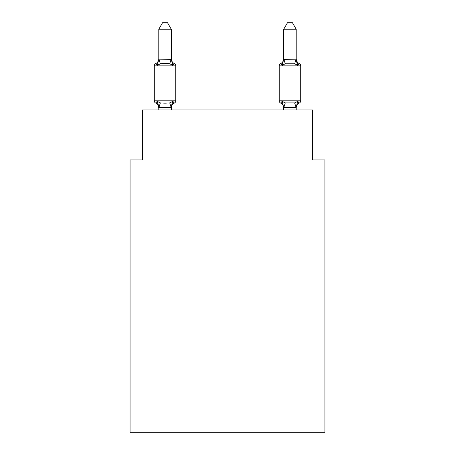 <?xml version="1.0" encoding="UTF-8"?>
<svg xmlns="http://www.w3.org/2000/svg" width="455" height="455" viewBox="0 0 455 455"><rect width="100%" height="100%" fill="white"/><g stroke="black" fill="none" stroke-linecap="round" stroke-linejoin="round"><path stroke-width="0.68" d="M324.938 432.25L324.938 159.915L312.448 159.915L312.448 109.945L142.551 109.945L142.551 159.915L130.062 159.915L130.062 432.25L324.938 432.25M174.379 103.075L172.843 101.317L174.379 103.075L172.843 101.317L174.379 103.075L172.843 101.317L174.379 103.075L172.843 101.317L171.182 107.534L158.789 107.505L157.231 101.317L155.701 103.075A2.497 2.497 0 0 1 154.296 100.828A2.497 2.497 0 0 0 155.701 103.075A2.497 2.497 0 0 1 154.296 100.828A2.497 2.497 0 0 0 155.701 103.075L157.231 101.317L155.701 103.075A2.497 2.497 0 0 1 154.296 100.828A2.497 2.497 0 0 0 155.701 103.075L157.231 101.317L155.701 103.075A2.497 2.497 0 0 1 154.296 100.828A2.497 2.497 0 0 0 155.701 103.075A2.497 2.497 0 0 1 154.296 100.828A2.497 2.497 0 0 0 155.701 103.075L157.231 101.317L155.701 103.075A2.497 2.497 0 0 1 154.296 100.828A2.497 2.497 0 0 0 155.701 103.075L157.231 101.317L155.701 103.075A2.497 2.497 0 0 1 154.296 100.828A2.497 2.497 0 0 0 155.701 103.075A2.497 2.497 0 0 1 154.296 100.828A2.497 2.497 0 0 0 155.701 103.075A2.497 2.497 0 0 1 154.296 100.828A2.497 2.497 0 0 0 155.701 103.075L157.231 101.317L155.701 103.075L157.231 101.317L155.701 103.075L157.231 101.317L160.353 102.921L165.04 103.171L169.726 102.921L172.843 101.317L174.379 103.075A2.497 2.497 0 0 0 175.784 100.828A2.497 2.497 0 0 1 174.379 103.075L173.662 102.733L174.379 103.075A2.497 2.497 0 0 0 175.784 100.828A2.497 2.497 0 0 1 174.379 103.075A2.497 2.497 0 0 0 175.784 100.828A2.497 2.497 0 0 1 174.379 103.075L173.662 102.733L174.379 103.075A2.497 2.497 0 0 0 175.784 100.828A2.497 2.497 0 0 1 174.379 103.075A2.497 2.497 0 0 0 175.784 100.828A2.497 2.497 0 0 1 174.379 103.075L173.662 102.733L174.379 103.075A2.497 2.497 0 0 0 175.784 100.828A2.497 2.497 0 0 1 174.379 103.075A2.497 2.497 0 0 0 175.784 100.828A2.497 2.497 0 0 1 174.379 103.075L173.662 102.733L174.379 103.075A2.497 2.497 0 0 0 175.784 100.828A2.497 2.497 0 0 1 174.379 103.075A2.497 2.497 0 0 0 175.784 100.828A2.497 2.497 0 0 1 174.379 103.075L172.843 101.317L174.379 103.075A5.494 5.494 0 0 0 171.285 108.017M171.285 29.245L158.789 29.245L162.543 22.75L167.531 22.75L171.285 29.245L171.285 59.395L172.843 65.361L169.726 63.751L165.04 63.501L160.353 63.751L157.231 65.361L155.701 63.603A2.497 2.497 0 0 0 154.296 65.85A2.497 2.497 0 0 1 155.701 63.603L157.231 65.361L155.701 63.603A2.497 2.497 0 0 0 154.296 65.85A2.497 2.497 0 0 1 155.701 63.603L157.231 65.361L155.701 63.603A2.497 2.497 0 0 0 154.296 65.85A2.497 2.497 0 0 1 155.701 63.603L157.231 65.361L155.701 63.603A2.497 2.497 0 0 0 154.296 65.85A2.497 2.497 0 0 1 155.701 63.603L157.231 65.361L155.701 63.603A2.497 2.497 0 0 0 154.296 65.85A2.497 2.497 0 0 1 155.701 63.603L157.231 65.361L155.701 63.603A2.497 2.497 0 0 0 154.296 65.85A2.497 2.497 0 0 1 155.701 63.603L157.231 65.361L155.701 63.603A2.497 2.497 0 0 0 154.296 65.85A2.497 2.497 0 0 1 155.701 63.603L157.231 65.361L155.701 63.603A2.497 2.497 0 0 0 154.296 65.85A2.497 2.497 0 0 1 155.701 63.603L157.231 65.361L155.701 63.603A2.497 2.497 0 0 0 154.296 65.85A2.497 2.497 0 0 1 155.701 63.603L157.231 65.361L158.892 59.139L171.285 59.395L171.285 58.661A5.494 5.494 0 0 0 174.379 63.603A2.497 2.497 0 0 1 175.784 65.85A2.497 2.497 0 0 0 174.379 63.603L172.843 65.361L174.379 63.603A2.497 2.497 0 0 1 175.784 65.85A2.497 2.497 0 0 0 174.379 63.603L172.843 65.361L174.379 63.603A2.497 2.497 0 0 1 175.784 65.85A2.497 2.497 0 0 0 174.379 63.603L172.843 65.361L174.379 63.603A2.497 2.497 0 0 1 175.784 65.85L175.784 100.828L175.784 65.85A2.497 2.497 0 0 0 174.379 63.603L172.843 65.361L174.379 63.603A2.497 2.497 0 0 1 175.784 65.85L175.784 100.828L175.784 65.85A2.497 2.497 0 0 0 174.379 63.603L172.843 65.361L174.379 63.603A2.497 2.497 0 0 1 175.784 65.85L175.784 100.828L175.784 65.85A2.497 2.497 0 0 0 174.379 63.603L172.843 65.361L174.379 63.603A2.497 2.497 0 0 1 175.784 65.85L175.784 100.828L175.784 65.85A2.497 2.497 0 0 0 174.379 63.603L172.843 65.361L174.379 63.603A2.497 2.497 0 0 1 175.784 65.85L175.784 100.828L175.784 65.85A2.497 2.497 0 0 0 174.379 63.603L172.843 65.361L174.379 63.603A2.497 2.497 0 0 1 175.784 65.85L175.784 100.828L154.296 100.828L154.296 65.85L175.784 65.85A2.497 2.497 0 0 0 174.379 63.603L172.843 65.361L174.379 63.603M158.789 109.945L158.789 107.278L158.061 103.945L158.789 108.017A5.494 5.494 0 0 0 155.701 103.075M171.285 107.278L171.871 104.337M299.299 103.075A2.497 2.497 0 0 0 300.704 100.828A2.497 2.497 0 0 1 299.299 103.075L298.588 102.733L299.299 103.075A2.497 2.497 0 0 0 300.704 100.828A2.497 2.497 0 0 1 299.299 103.075L298.588 102.733L299.299 103.075A2.497 2.497 0 0 0 300.704 100.828A2.497 2.497 0 0 1 299.299 103.075L298.588 102.733L299.299 103.075A2.497 2.497 0 0 0 300.704 100.828A2.497 2.497 0 0 1 299.299 103.075L298.588 102.733L299.299 103.075A2.497 2.497 0 0 0 300.704 100.828A2.497 2.497 0 0 1 299.299 103.075L297.769 101.317L299.299 103.075A5.494 5.494 0 0 0 296.211 108.017M296.211 58.661A5.494 5.494 0 0 0 299.299 63.603L297.769 65.361L299.299 63.603L297.769 65.361L296.467 61.277L297.769 65.361L299.299 63.603L297.769 65.361L299.299 63.603L297.769 65.361L296.467 61.277L297.769 65.361L299.299 63.603L297.769 65.361L299.299 63.603L297.769 65.361L296.467 61.277L297.769 65.361L299.299 63.603L297.769 65.361L299.299 63.603L297.769 65.361L296.467 61.277L297.769 65.361L299.299 63.603A2.497 2.497 0 0 1 300.704 65.85L300.704 100.828L279.216 100.828A2.497 2.497 0 0 0 280.621 103.075A2.497 2.497 0 0 1 279.216 100.828A2.497 2.497 0 0 0 280.621 103.075L282.157 101.317L280.621 103.075A5.494 5.494 0 0 1 283.715 108.017A5.494 5.494 0 0 0 280.621 103.075A2.497 2.497 0 0 1 279.216 100.828A2.497 2.497 0 0 0 280.621 103.075L282.157 101.317L280.621 103.075A2.497 2.497 0 0 1 279.216 100.828A2.497 2.497 0 0 0 280.621 103.075L282.157 101.317L280.621 103.075A5.494 5.494 0 0 1 283.715 108.017A5.494 5.494 0 0 0 280.621 103.075A2.497 2.497 0 0 1 279.216 100.828A2.497 2.497 0 0 0 280.621 103.075L282.157 101.317L280.621 103.075A2.497 2.497 0 0 1 279.216 100.828A2.497 2.497 0 0 0 280.621 103.075L282.157 101.317L280.621 103.075A5.494 5.494 0 0 1 283.715 108.017A5.494 5.494 0 0 0 280.621 103.075A2.497 2.497 0 0 1 279.216 100.828A2.497 2.497 0 0 0 280.621 103.075L282.157 101.317L280.621 103.075A2.497 2.497 0 0 1 279.216 100.828A2.497 2.497 0 0 0 280.621 103.075L282.157 101.317L280.621 103.075A5.494 5.494 0 0 1 283.715 108.017A5.494 5.494 0 0 0 280.621 103.075A2.497 2.497 0 0 1 279.216 100.828A2.497 2.497 0 0 0 280.621 103.075L282.157 101.317L280.621 103.075A2.497 2.497 0 0 1 279.216 100.828L279.216 65.85A2.497 2.497 0 0 1 280.621 63.603A2.497 2.497 0 0 0 279.216 65.85A2.497 2.497 0 0 1 280.621 63.603L281.338 63.945L280.621 63.603A2.497 2.497 0 0 0 279.216 65.85A2.497 2.497 0 0 1 280.621 63.603A2.497 2.497 0 0 0 279.216 65.85A2.497 2.497 0 0 1 280.621 63.603L281.338 63.945L280.621 63.603A2.497 2.497 0 0 0 279.216 65.85A2.497 2.497 0 0 1 280.621 63.603A2.497 2.497 0 0 0 279.216 65.85A2.497 2.497 0 0 1 280.621 63.603L281.338 63.945L280.621 63.603A2.497 2.497 0 0 0 279.216 65.85A2.497 2.497 0 0 1 280.621 63.603A2.497 2.497 0 0 0 279.216 65.85A2.497 2.497 0 0 1 280.621 63.603L281.338 63.945L280.621 63.603A2.497 2.497 0 0 0 279.216 65.85A2.497 2.497 0 0 1 280.621 63.603A2.497 2.497 0 0 0 279.216 65.85L300.704 65.85M296.211 59.173L296.211 29.245L283.715 29.245L283.715 59.395L296.211 59.173L297.769 65.361L294.647 63.751L285.274 63.751L282.157 65.361L280.621 63.603L282.157 65.361L280.621 63.603L282.157 65.361L280.621 63.603L282.157 65.361L280.621 63.603L282.157 65.361L280.621 63.603L282.157 65.361L282.737 63.381M283.715 109.945L283.715 108.017A5.494 5.494 0 0 0 280.621 103.075L282.157 101.317L285.274 102.921L294.647 102.921L297.769 101.317L296.108 107.534L283.715 107.505L282.157 101.317L280.621 103.075M158.789 59.173L158.789 29.245M158.789 107.505L158.061 103.945M296.211 107.505L296.211 109.945M171.285 109.945L171.285 107.505M155.701 63.603A5.494 5.494 0 0 0 158.789 58.661M282.157 65.361L283.715 59.173M297.769 65.361L296.467 61.277M283.715 58.661A5.494 5.494 0 0 1 280.621 63.603M283.715 29.245L287.469 22.75L292.457 22.75L296.211 29.245M160.353 102.921L158.892 107.534M169.726 102.921L171.182 107.534M158.892 59.139L160.353 63.751M171.182 59.139L169.726 63.751M296.108 107.534L294.647 102.921M283.818 107.534L285.274 102.921M294.647 63.751L296.108 59.139M285.274 63.751L283.818 59.139"/></g></svg>

